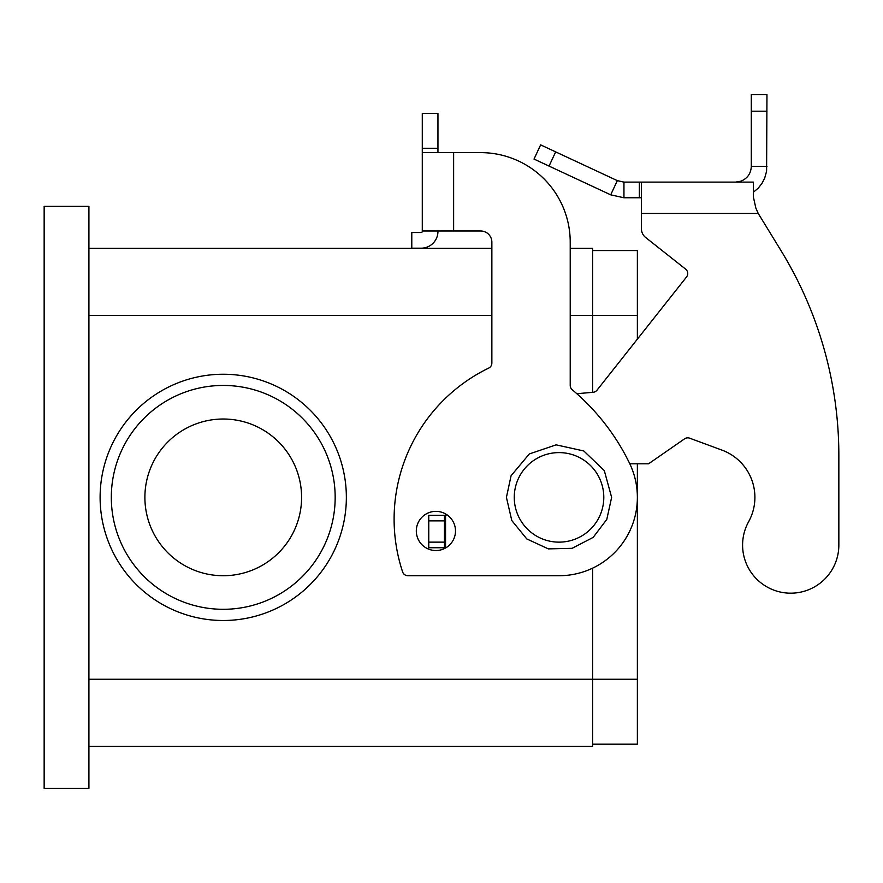 <?xml version="1.0" encoding="UTF-8"?>
<svg xmlns="http://www.w3.org/2000/svg" width="883" height="883" viewBox="0 0 883 883"><rect width="100%" height="100%" fill="white"/><g stroke="black" fill="none" stroke-linecap="round" stroke-linejoin="round"><path stroke-width="1.32" d="M689.689 438.189A5.596 5.596 0 0 0 684.557 438.84A5.596 5.596 0 0 1 689.689 438.189L721.985 450.12A50.364 50.364 0 0 1 748.607 521.754A48.135 48.135 0 0 0 778.685 591.654A48.135 48.135 0 0 0 838.85 545.054L838.85 455.518L838.85 545.054M623.95 182.108L623.95 197.77L610.705 194.834L534.016 159.072L540.639 144.878L617.327 180.64L623.95 182.108L753.342 182.108L753.342 196.743L755.826 208.035L758.221 213.443L781.135 250.838L758.221 213.443L641.422 213.443L641.422 228.741A11.192 11.192 0 0 0 645.672 237.516L685.616 269.127L645.672 237.516M686.533 276.986A5.596 5.596 0 0 0 685.616 269.127A5.596 5.596 0 0 1 686.533 276.986L596.996 390.187A5.596 5.596 0 0 1 593.089 392.295L576.831 393.708M735.627 182.108L740.925 181.181C747.482 178.443 750.936 173.532 751.29 166.434L751.29 94.613L766.963 94.613L766.599 171.214L764.689 178.145L761.93 183.465L758.21 188.167L753.342 192.284M610.705 194.834L617.327 180.64M641.422 197.77L623.95 197.77M751.29 166.434L766.963 166.434M753.342 196.743L755.826 208.035M641.422 182.108L641.422 213.443M447.096 514.877L444.436 515.275L444.436 547.736L445.992 547.736M629.822 463.796L648.575 463.796L684.557 438.84M838.85 455.518A391.754 391.754 0 0 0 781.135 250.838M444.436 515.275L428.763 515.275L428.763 547.736L444.436 547.736M491.864 242.174A11.192 11.192 0 0 0 480.672 230.982L422.284 230.982L422.284 152.627L480.672 152.627A89.547 89.547 0 0 1 570.219 242.174L570.219 385.441A5.596 5.596 0 0 0 572.217 389.723A223.863 223.863 0 0 1 629.447 463.034A78.355 78.355 0 0 1 559.027 575.727L407.924 575.727A5.596 5.596 0 0 1 402.604 571.886A167.891 167.891 0 0 1 488.718 368.09A5.596 5.596 0 0 0 491.864 363.056L491.864 242.174A11.192 11.192 0 0 0 480.672 230.982M592.603 392.328L592.603 248.333L570.219 248.333M88.918 746.411L592.603 746.411L592.603 568.166M223.233 620.495A123.123 123.123 0 0 1 100.11 497.372A123.123 123.123 0 0 1 223.233 374.249A123.123 123.123 0 0 1 346.357 497.372A123.123 123.123 0 0 1 223.233 620.495M335.165 497.372A111.931 111.931 0 0 1 223.233 609.303A111.931 111.931 0 0 1 111.313 497.372A111.931 111.931 0 0 1 223.233 385.441A111.931 111.931 0 0 1 335.165 497.372M301.589 497.372A78.355 78.355 0 0 0 223.233 419.017A78.355 78.355 0 0 0 144.889 497.372A78.355 78.355 0 0 0 223.233 575.727A78.355 78.355 0 0 0 301.589 497.372M592.603 250.562L637.371 250.562L637.371 339.138M637.371 463.796L637.371 744.181L592.603 744.181M453.63 230.982L453.63 152.627L480.672 152.627M435.904 550.539A19.592 19.592 0 0 0 455.496 530.948A19.592 19.592 0 0 0 435.904 511.367A19.592 19.592 0 0 0 416.312 530.948A19.592 19.592 0 0 0 435.904 550.539M422.284 230.982L422.284 231.401A1.115 1.115 0 0 1 421.169 232.516L411.787 232.516L411.787 248.189L421.169 248.189A16.788 16.788 0 0 0 437.957 231.401L437.957 230.982M422.284 148.278L437.957 148.278L437.957 113.454L422.284 113.454L422.284 152.627M437.957 148.278L437.957 152.627M421.169 232.516A1.115 1.115 0 0 0 422.063 232.074L422.284 231.401M417.383 248.189L421.169 248.189M88.918 788.387L88.918 206.357L44.15 206.357L44.15 788.387L88.918 788.387M88.918 248.333L491.864 248.333M639.347 182.108L639.347 197.77M740.925 181.181L741.256 182.108M751.29 111.203L766.963 111.203M445.551 515.275L445.551 547.736M444.436 520.882L428.763 520.882M444.436 542.14L428.763 542.14M555.672 151.887L549.049 166.092M88.918 679.259L637.371 679.259M88.918 315.485L491.864 315.485M570.219 315.485L637.371 315.485M603.795 497.372A44.768 44.768 0 0 0 559.027 452.604A44.768 44.768 0 0 0 514.259 497.372A44.768 44.768 0 0 0 559.027 542.14A44.768 44.768 0 0 0 603.795 497.372M506.423 497.372L511.08 475.727L529.303 453.961L556.135 444.844L583.806 450.97L604.303 470.595L611.632 497.372L606.798 519.392L593.188 537.372L572.107 548.321L548.354 548.884L526.787 538.939L511.787 520.517L506.423 497.372"/></g></svg>
